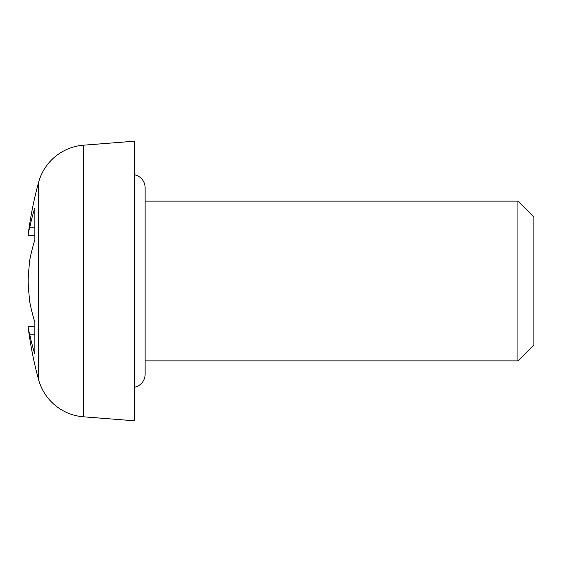 <?xml version="1.0" encoding="UTF-8"?>
<svg xmlns="http://www.w3.org/2000/svg" width="562" height="562" viewBox="0 0 562 562"><rect width="100%" height="100%" fill="white"/><g stroke="black" fill="none" stroke-linecap="round" stroke-linejoin="round"><path stroke-width="0.84" d="M134.48 387.246A13.312 13.312 0 0 0 145.129 374.194L145.129 187.799A13.312 13.312 0 0 0 134.48 174.754M517.925 201.119L533.9 217.094L533.9 344.906L517.925 360.881L517.925 201.119L145.129 201.119M517.925 360.881L145.129 360.881M83.45 145.2A50.594 50.594 0 0 0 38.623 182.236L38.623 379.764A50.594 50.594 0 0 0 83.45 416.8L134.48 420.798L134.48 141.203L83.45 145.2L83.45 416.8M34.858 235.401L28.1 235.401A370.358 132.723 0 0 1 29.814 227.224A372.03 258.436 0 0 1 34.858 207.961L34.858 239.756A372.03 267.617 180 0 0 29.814 259.7A370.358 345.756 180 0 0 28.1 281A370.358 345.756 0 0 0 29.814 302.3A372.03 267.617 0 0 0 34.858 322.244L34.858 354.039A372.03 258.436 180 0 1 29.814 334.776A370.358 132.723 180 0 1 28.1 326.599A372.796 372.796 0 0 0 38.623 379.764M34.858 334.776L29.814 334.776M34.858 326.599L28.1 326.599M34.858 227.224L29.814 227.224M38.623 182.236A372.796 372.796 0 0 0 28.1 235.401"/></g></svg>
